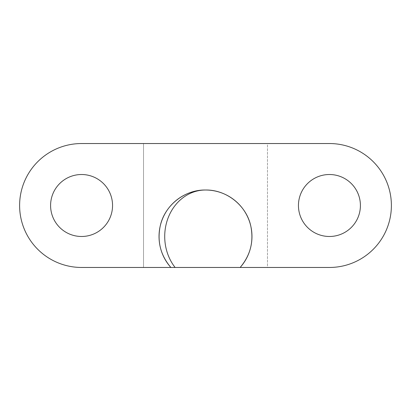 <?xml version="1.0" encoding="UTF-8"?>
<svg xmlns="http://www.w3.org/2000/svg" width="411" height="411" viewBox="0 0 411 411"><rect width="100%" height="100%" fill="white"/><g stroke="black" fill="none" stroke-linecap="round" stroke-linejoin="round"><path stroke-width="0.31" stroke-dasharray="2.06 1.54" d="M267.463 143.537L329.427 143.537A61.963 61.963 0 0 1 391.39 205.5A61.963 61.963 0 0 1 329.427 267.463L267.463 267.463L267.463 143.537L81.573 143.537A61.963 61.963 0 0 0 19.61 205.5A61.963 61.963 0 0 0 81.573 267.463L143.537 267.463L143.537 143.537L143.537 267.463L267.463 267.463L267.463 143.537M329.427 236.484A30.984 30.984 0 0 0 360.411 205.5A30.984 30.984 0 0 0 329.427 174.516A30.984 30.984 0 0 0 298.448 205.5A30.984 30.984 0 0 0 329.427 236.484M81.573 236.484A30.984 30.984 0 0 0 112.552 205.5A30.984 30.984 0 0 0 81.573 174.516A30.984 30.984 0 0 0 50.589 205.5A30.984 30.984 0 0 0 81.573 236.484"/><path stroke-width="0.62" d="M329.427 174.516A30.984 30.984 0 0 0 298.448 205.5A30.984 30.984 0 0 0 329.427 236.484A30.984 30.984 0 0 0 360.411 205.5A30.984 30.984 0 0 0 329.427 174.516M81.573 174.516A30.984 30.984 0 0 0 50.589 205.5A30.984 30.984 0 0 0 81.573 236.484A30.984 30.984 0 0 0 112.552 205.5A30.984 30.984 0 0 0 81.573 174.516M205.5 190.01A46.474 46.474 0 0 0 170.863 267.463C160.588 255.365 157.043 241.545 160.223 225.999C164.616 205.418 184.462 189.646 205.5 190.01A46.474 46.474 0 0 1 240.137 267.463L329.427 267.463A61.963 61.963 0 0 0 391.39 205.5A61.963 61.963 0 0 0 329.427 143.537L81.573 143.537A61.963 61.963 0 0 0 19.61 205.5A61.963 61.963 0 0 0 81.573 267.463L240.137 267.463C250.412 255.365 253.957 241.545 250.777 225.999C246.384 205.418 226.538 189.646 205.5 190.01A46.474 40.781 -90 0 0 168.269 217.511A46.474 40.781 -90 0 0 175.101 267.463"/></g></svg>
